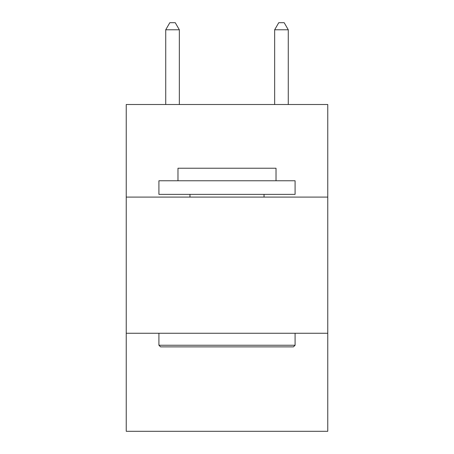 <?xml version="1.0" encoding="UTF-8"?>
<svg xmlns="http://www.w3.org/2000/svg" width="454" height="454" viewBox="0 0 454 454"><rect width="100%" height="100%" fill="white"/><g stroke="black" fill="none" stroke-linecap="round" stroke-linejoin="round"><path stroke-width="0.68" d="M327.76 197.098L327.76 104.505L126.24 104.505L126.24 197.098L327.76 197.098L327.76 431.3L126.24 431.3L126.24 197.098M327.76 333.264L126.24 333.264M160.551 346.879L158.917 345.244L295.083 345.244L293.449 346.879L160.551 346.879M295.083 180.76L295.083 194.374L158.917 194.374L158.917 180.76L295.083 180.76M177.979 180.76L177.979 168.23L276.021 168.23L276.021 180.76M295.083 333.264L295.083 345.244M158.917 333.264L158.917 345.244M264.035 194.374L264.035 197.098M189.965 194.374L189.965 197.098M179.341 104.505L179.341 29.782L165.727 29.782L165.727 104.505M165.727 29.782L169.813 22.7L175.255 22.7L179.341 29.782M288.273 104.505L288.273 29.782L274.659 29.782L274.659 104.505M274.659 29.782L278.745 22.7L284.187 22.7L288.273 29.782"/></g></svg>
